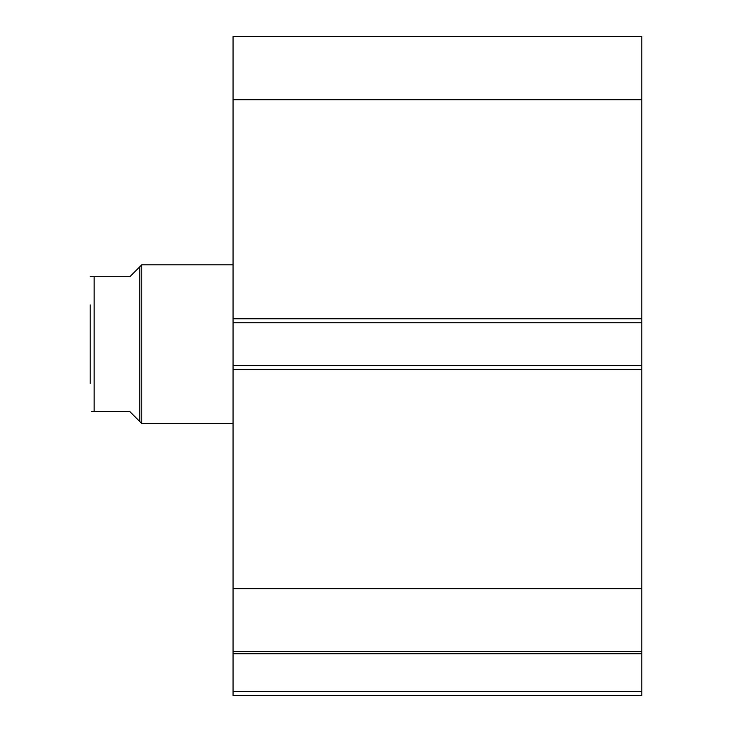 <?xml version="1.0" encoding="UTF-8"?>
<svg xmlns="http://www.w3.org/2000/svg" width="732" height="732" viewBox="0 0 732 732"><rect width="100%" height="100%" fill="white"/><g stroke="black" fill="none" stroke-linecap="round" stroke-linejoin="round"><path stroke-width="1.1" d="M139.785 266.787L129.866 276.705L90.173 276.705L94.144 276.705L94.144 411.64L129.866 411.64L139.785 421.559L139.785 266.787L141.77 264.801L233.05 264.801M139.785 421.559L141.77 423.544L141.77 264.801M233.05 423.544L141.77 423.544M94.144 411.64L91.518 411.64M90.173 383.458L90.173 304.878M233.05 322.739L233.05 36.6L641.827 36.6L641.827 322.739L233.05 322.739L233.05 365.607L641.827 365.607L641.827 322.739M641.827 365.607L641.827 695.4L233.05 695.4L233.05 691.429L641.827 691.429M641.827 653.768L233.05 653.768L233.05 691.429M233.05 653.768L233.05 365.607M233.05 99.698L641.827 99.698M641.827 588.647L233.05 588.647M233.05 651.745L641.827 651.745M233.05 318.777L641.827 318.777M641.827 369.568L233.05 369.568"/></g></svg>
